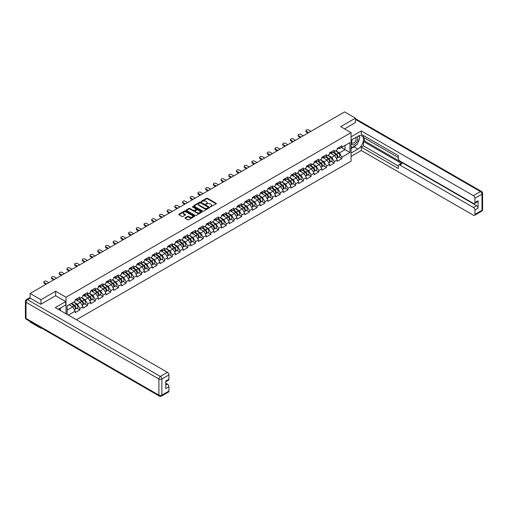 <?xml version="1.0" encoding="UTF-8"?>
<svg xmlns="http://www.w3.org/2000/svg" width="508" height="508" viewBox="0 0 508 508"><rect width="100%" height="100%" fill="white"/><g stroke="black" fill="none" stroke-linecap="round" stroke-linejoin="round"><path stroke-width="0.76" d="M210.369 206.851L216.198 203.879A0.686 0.394 0 0 0 216.198 203.321L207.474 198.279A0.686 0.394 0 0 0 206.502 198.279L201.346 201.257L201.346 201.644L202.692 201.263A2.197 1.27 0 0 1 205.797 201.263L206.527 201.682A2.197 1.27 0 0 1 207.169 202.578A2.197 1.27 0 0 1 206.527 203.473L205.861 204.248L207.207 203.867A2.197 1.27 0 0 1 210.306 203.867L211.036 204.286A2.197 1.27 0 0 1 211.677 205.181A2.197 1.27 0 0 1 211.036 206.077L210.369 206.851L210.369 206.464M185.21 217.818A0.686 0.394 0 0 0 185.21 218.383L187.662 219.793A0.686 0.394 0 0 0 188.633 219.793L194.354 216.491A0.686 0.394 0 0 0 194.354 215.932L185.623 210.89A0.686 0.394 0 0 0 184.658 210.89L178.937 214.192A0.686 0.394 0 0 0 178.937 214.757L181.889 216.465A0.686 0.394 0 0 0 182.861 216.465L185.312 215.049A0.686 0.394 0 0 0 185.312 214.49L183.845 213.639A1.835 1.06 0 0 1 183.305 212.89A1.835 1.06 0 0 1 184.436 211.912A1.835 1.06 0 0 1 186.436 212.147L192.183 215.462A1.835 1.06 0 0 1 192.722 216.211A1.835 1.06 0 0 1 191.586 217.189A1.835 1.06 0 0 1 189.592 216.96L188.633 216.408A0.686 0.394 0 0 0 187.662 216.408L185.21 217.818L185.21 218.383M55.651 291.224L40.932 299.726L30.112 293.478L344.602 111.912L355.422 118.154L340.697 126.657L351.072 132.645L66.027 297.218L55.651 291.224L55.651 295.758M202.743 211.087A0.686 0.394 0 0 0 203.714 211.087L209.436 207.785A0.686 0.394 0 0 0 209.436 207.226L200.704 202.184A0.686 0.394 0 0 0 199.739 202.184L194.012 205.486A0.686 0.394 0 0 0 194.012 206.051L202.743 211.087M192.532 206.959L193.021 207.023L193.021 206.451L201.892 211.576A0.686 0.394 0 0 1 201.892 212.134L196.171 215.443A0.686 0.394 0 0 1 195.205 215.443L186.474 210.401L188.925 208.998L188.925 208.426L186.474 209.842A0.686 0.394 0 0 0 186.474 210.401L186.474 209.842M188.925 208.998A0.686 0.394 0 0 1 189.89 208.998L189.89 208.426A0.686 0.394 0 0 0 188.925 208.426M189.89 208.426L193.434 210.471A0.686 0.394 0 0 0 194.405 210.471L196.024 209.531A0.686 0.394 0 0 0 196.024 208.972L192.341 206.845L193.021 206.451M66.027 313.785L66.027 297.218M76.378 319.761L351.072 161.169L351.072 132.645M76.956 308.229L79.883 309.924L79.883 308.439L77.413 304.159L73.762 302.05M79.883 309.924L75.19 312.63L75.19 311.15L68.326 315.112M67.164 314.439L67.164 305.854L75.19 301.225L75.19 299.739L79.883 297.028L79.883 298.514L82.899 296.774L82.899 295.288L87.592 292.583L87.592 294.062L90.608 292.322L90.608 290.843L95.301 288.131L95.301 289.617L98.311 287.877L98.311 286.391L103.003 283.68L103.003 285.166L106.02 283.426L106.02 281.94L110.712 279.235L110.712 280.714L113.728 278.975L113.728 277.495L118.421 274.784L118.421 276.263L121.431 274.523L121.431 273.044L126.124 270.332L126.124 271.818L129.14 270.078L129.14 268.592L133.833 265.887L133.833 267.367L136.843 265.627L136.843 264.147L141.542 261.436L141.542 262.915L144.551 261.175L144.551 259.696L149.244 256.984L149.244 258.47L152.26 256.731L152.26 255.245A2.305 1.334 60 0 1 152.26 255.321M153.524 254.895L154.483 255.448L156.953 254.019L156.953 252.533L152.26 255.245M156.953 254.019L159.963 252.279L159.963 250.793L164.656 248.088L164.656 249.568L167.672 247.828L167.672 246.348L172.364 243.637L172.364 245.123L175.381 243.383L175.381 241.897L180.073 239.185L180.073 240.671L183.083 238.931L183.083 237.446L187.776 234.74L187.776 236.22L190.792 234.48L190.792 233.001L195.485 230.289L195.485 231.775L198.501 230.035L198.501 228.549L203.194 225.838L203.194 227.324L206.204 225.584L206.204 224.098A2.305 1.334 60 0 1 206.204 224.174M207.474 223.749L208.426 224.301L210.896 222.872L210.896 221.393L206.204 224.098M210.896 222.872L213.912 221.132L213.912 219.653L218.605 216.941L218.605 218.427L221.615 216.687L221.615 215.201L226.308 212.49L226.308 213.976L229.324 212.236L229.324 210.75L234.017 208.045L234.017 209.525L237.033 207.785L237.033 206.305L241.725 203.594L241.725 205.08L244.735 203.34L244.735 201.854L249.428 199.142L249.428 200.628L252.444 198.888L252.444 197.402L257.137 194.697L257.137 196.177L260.153 194.437L260.153 192.957L264.846 190.246L264.846 191.726L267.856 189.986L267.856 188.506L272.548 185.795L272.548 187.281L275.565 185.541L275.565 184.055L280.257 181.35L280.257 182.829L283.267 181.089L283.267 179.61L287.966 176.898L287.966 178.378L290.976 176.638L290.976 175.158L295.669 172.447L295.669 173.933L298.685 172.193L298.685 170.707L303.378 167.996L303.378 169.481L306.387 167.742L306.387 166.256L311.08 163.551L311.08 165.03L314.096 163.29L314.096 161.811L318.789 159.099L318.789 160.585L321.805 158.845L321.805 157.359A2.305 1.334 60 0 1 321.805 157.436M323.069 157.01L324.028 157.563L326.498 156.134L326.498 154.648L321.805 157.359M326.498 156.134L329.508 154.394L329.508 152.908L334.2 150.203L334.2 151.682L337.217 149.943L337.217 148.463L341.909 145.752L341.909 147.237L349.936 142.602L349.936 152.527L341.909 157.162L339.439 152.883L335.782 150.774M338.976 156.953L341.909 158.642L341.909 157.162M341.909 158.642L337.217 161.353L337.217 159.868L334.2 161.608L331.73 157.334L328.079 155.219M331.273 161.398L334.2 163.093L334.2 161.608M334.2 163.093L329.508 165.805L329.508 164.319L326.498 166.059L324.028 161.779L320.37 159.671M323.564 165.849L326.498 167.545L326.498 166.059M326.498 167.545L321.805 170.25L321.805 168.77L318.789 170.51L316.319 166.23L312.661 164.122M315.862 170.301L318.789 171.99L318.789 170.51M318.789 171.99L314.096 174.701L314.096 173.215L311.08 174.955L308.61 170.682L304.959 168.567M308.153 174.752L311.08 176.441L311.08 174.955M311.08 176.441L306.387 179.153L306.387 177.667L303.378 179.407L300.907 175.127L297.25 173.018M300.444 179.197L303.378 180.892L303.378 179.407M303.378 180.892L298.685 183.598L298.685 182.118L295.669 183.858L293.199 179.578L289.541 177.47M292.741 183.648L295.669 185.337L295.669 183.858M295.669 185.337L290.976 188.049L290.976 186.569L287.966 188.303L285.496 184.029L281.838 181.915M285.032 188.1L287.966 189.789L287.966 188.303M287.966 189.789L283.267 192.5L283.267 191.014L280.257 192.754L277.787 188.474L274.13 186.366M277.324 192.545L280.257 194.24L280.257 192.754M280.257 194.24L275.565 196.945L275.565 195.466L272.548 197.206L270.078 192.926L266.427 190.817M269.621 196.996L272.548 198.685L272.548 197.206M272.548 198.685L267.856 201.397L267.856 199.917L264.846 201.657L262.376 197.377L258.718 195.262M261.912 201.447L264.846 203.136L264.846 201.657M264.846 203.136L260.153 205.848L260.153 204.362L257.137 206.102L254.667 201.822L251.009 199.714M254.203 205.892L257.137 207.588L257.137 206.102M257.137 207.588L252.444 210.293L252.444 208.813L249.428 210.553L246.958 206.273L243.307 204.165M246.501 210.344L249.428 212.033L249.428 210.553M249.428 212.033L244.735 214.744L244.735 213.265L241.725 215.005L239.255 210.725L235.598 208.61M238.792 214.795L241.725 216.484L241.725 215.005M241.725 216.484L237.033 219.196L237.033 217.71L234.017 219.45L231.546 215.176L227.889 213.062M231.089 219.24L234.017 220.936L234.017 219.45M234.017 220.936L229.324 223.647L229.324 222.161L226.308 223.901L223.838 219.621L220.186 217.513M223.38 223.691L226.308 225.387L226.308 223.901M226.308 225.387L221.615 228.092L221.615 226.612L218.605 228.352L216.135 224.072L212.477 221.964M215.671 228.143L218.605 229.832L218.605 228.352M218.605 229.832L213.912 232.543L213.912 231.057L210.896 232.797L208.426 228.524L204.775 226.409M207.969 232.588L210.896 234.283L210.896 232.797M210.896 234.283L206.204 236.995L206.204 235.509L203.194 237.249L200.724 232.969L197.066 230.861M200.26 237.039L203.194 238.735L203.194 237.249M203.194 238.735L198.501 241.44L198.501 239.96L195.485 241.7L193.015 237.42L189.357 235.312M192.551 241.49L195.485 243.18L195.485 241.7M195.485 243.18L190.792 245.891L190.792 244.405L187.776 246.145L185.306 241.871L181.654 239.757M184.849 245.936L187.776 247.631L187.776 246.145M187.776 247.631L183.083 250.342L183.083 248.856L180.073 250.596L177.603 246.316L173.946 244.208M177.14 250.387L180.073 252.082L180.073 250.596M180.073 252.082L175.381 254.787L175.381 253.308L172.364 255.048L169.894 250.768L166.237 248.66M169.431 254.838L172.364 256.527L172.364 255.048M172.364 256.527L167.672 259.239L167.672 257.753L164.656 259.493L162.185 255.219L158.534 253.105M161.728 259.29L164.656 260.979L164.656 259.493M164.656 260.979L159.963 263.69L159.963 262.204L156.953 263.944L154.483 259.664L150.825 257.556M154.019 263.735L156.953 265.43L156.953 263.944M156.953 265.43L152.26 268.135L152.26 266.656L149.244 268.395L146.774 264.116L143.116 262.007M146.317 268.186L149.244 269.875L149.244 268.395M149.244 269.875L144.551 272.586L144.551 271.107L141.542 272.847L139.071 268.567L135.414 266.452M138.608 272.637L141.542 274.326L141.542 272.847M141.542 274.326L136.843 277.038L136.843 275.552L133.833 277.292L131.362 273.012L127.705 270.904M130.899 277.082L133.833 278.778L133.833 277.292M133.833 278.778L129.14 281.483L129.14 280.003L126.124 281.743L123.654 277.463L120.002 275.355M123.196 281.534L126.124 283.223L126.124 281.743M126.124 283.223L121.431 285.934L121.431 284.455L118.421 286.195L115.951 281.915L112.293 279.8M115.487 285.985L118.421 287.674L118.421 286.195M118.421 287.674L113.728 290.386L113.728 288.9L110.712 290.639L108.242 286.366L104.584 284.251M107.779 290.43L110.712 292.125L110.712 290.639M110.712 292.125L106.02 294.837L106.02 293.351L103.003 295.091L100.533 290.811L96.882 288.703M100.076 294.881L103.003 296.57L103.003 295.091M103.003 296.57L98.311 299.282L98.311 297.802L95.301 299.542L92.831 295.262L89.173 293.148M92.367 299.333L95.301 301.022L95.301 299.542M95.301 301.022L90.608 303.733L90.608 302.247L87.592 303.987L85.122 299.714L81.464 297.599M84.658 303.778L87.592 305.473L87.592 303.987M87.592 305.473L82.899 308.185L82.899 306.699L79.883 308.439M76.46 299.39L77.413 299.936L79.883 298.514M77.413 304.159L80.429 302.419L75.819 299.758M82.899 306.699L80.429 302.419M84.169 294.938L85.122 295.491L87.592 294.062M85.122 299.714L88.138 297.974L83.528 295.307M90.608 302.247L88.138 297.974M91.872 290.487L92.831 291.04L95.301 289.617M92.831 295.262L95.841 293.522L91.23 290.862M98.311 297.802L95.841 293.522M99.581 286.042L100.533 286.588L103.003 285.166M100.533 290.811L103.549 289.071L98.939 286.41M106.02 293.351L103.549 289.071M107.29 281.591L108.242 282.143L110.712 280.714M108.242 286.366L111.258 284.626L106.642 281.959M113.728 288.9L111.258 284.626M114.992 277.139L115.951 277.692L118.421 276.263M115.951 281.915L118.961 280.175L114.351 277.514M121.431 284.455L118.961 280.175M122.701 272.694L123.654 273.24L126.124 271.818M123.654 277.463L126.67 275.723L122.06 273.063M129.14 280.003L126.67 275.723M130.404 268.243L131.362 268.796L133.833 267.367M131.362 273.012L134.372 271.272L129.762 268.611M136.843 275.552L134.372 271.272M138.113 263.792L139.071 264.344L141.542 262.915M139.071 268.567L142.081 266.827L137.471 264.166M144.551 271.107L142.081 266.827M145.821 259.34L146.774 259.893L149.244 258.47M146.774 264.116L149.79 262.376L145.18 259.715M152.26 266.656L149.79 262.376M154.483 259.664L157.493 257.924L152.883 255.264M159.963 262.204L157.493 257.924M161.233 250.444L162.185 250.996L164.656 249.568M162.185 255.219L165.202 253.479L160.591 250.819M167.672 257.753L165.202 253.479M168.942 245.993L169.894 246.545L172.364 245.123M169.894 250.768L172.911 249.028L168.3 246.367M175.381 253.308L172.911 249.028M176.644 241.548L177.603 242.1L180.073 240.671M177.603 246.316L180.613 244.577L176.003 241.916M183.083 248.856L180.613 244.577M184.353 237.096L185.306 237.649L187.776 236.22M185.306 241.871L188.322 240.132L183.712 237.465M190.792 244.405L188.322 240.132M192.062 232.645L193.015 233.197L195.485 231.775M193.015 237.42L196.031 235.68L191.414 233.02M198.501 239.96L196.031 235.68M199.765 228.2L200.724 228.752L203.194 227.324M200.724 232.969L203.733 231.229L199.123 228.568M206.204 235.509L203.733 231.229M208.426 228.524L211.442 226.784L206.832 224.117M213.912 231.057L211.442 226.784M215.176 219.297L216.135 219.85L218.605 218.427M216.135 224.072L219.145 222.333L214.535 219.672M221.615 226.612L219.145 222.333M222.885 214.852L223.838 215.398L226.308 213.976M223.838 219.621L226.854 217.881L222.244 215.221M229.324 222.161L226.854 217.881M230.594 210.401L231.546 210.953L234.017 209.525M231.546 215.176L234.563 213.436L229.953 210.769M237.033 217.71L234.563 213.436M238.296 205.95L239.255 206.502L241.725 205.08M239.255 210.725L242.265 208.985L237.655 206.324M244.735 213.265L242.265 208.985M246.005 201.505L246.958 202.051L249.428 200.628M246.958 206.273L249.974 204.534L245.364 201.873M252.444 208.813L249.974 204.534M253.714 197.053L254.667 197.606L257.137 196.177M254.667 201.822L257.683 200.089L253.067 197.421M260.153 204.362L257.683 200.089M261.417 192.602L262.376 193.154L264.846 191.726M262.376 197.377L265.386 195.637L260.775 192.976M267.856 199.917L265.386 195.637M269.126 188.157L270.078 188.703L272.548 187.281M270.078 192.926L273.094 191.186L268.484 188.525M275.565 195.466L273.094 191.186M276.835 183.706L277.787 184.258L280.257 182.829M277.787 188.474L280.797 186.734L276.187 184.074M283.267 191.014L280.797 186.734M284.537 179.254L285.496 179.807L287.966 178.378M285.496 184.029L288.506 182.289L283.896 179.629M290.976 186.569L288.506 182.289M292.246 174.803L293.199 175.355L295.669 173.933M293.199 179.578L296.215 177.838L291.605 175.177M298.685 182.118L296.215 177.838M299.949 170.358L300.907 170.91L303.378 169.481M300.907 175.127L303.917 173.387L299.307 170.726M306.387 177.667L303.917 173.387M307.658 165.906L308.61 166.459L311.08 165.03M308.61 170.682L311.626 168.942L307.016 166.281M314.096 173.215L311.626 168.942M315.366 161.455L316.319 162.008L318.789 160.585M316.319 166.23L319.335 164.49L314.725 161.83M321.805 168.77L319.335 164.49M324.028 161.779L327.038 160.039L322.428 157.378M329.508 164.319L327.038 160.039M330.778 152.559L331.73 153.111L334.2 151.682M331.73 157.334L334.747 155.594L330.137 152.927M337.217 159.868L334.747 155.594M338.487 148.107L339.439 148.66L341.909 147.237M339.439 152.883L344.995 149.676L344.995 145.453L349.936 142.602M341.344 147.561L349.936 152.527M355.422 122.638L355.422 118.154M40.932 327.73L40.932 328.244L30.112 322.002L30.112 321.481M40.932 299.726L40.932 304.203M30.112 293.478L30.112 298.126M40.932 328.244L41.383 327.99M67.164 310.077L72.72 306.87L69.069 304.762M75.19 311.15L72.72 306.87M210.56 206.921L211.036 206.648A2.197 1.27 0 0 0 211.677 205.753L211.677 205.181M207.169 202.578L207.169 203.149A2.197 1.27 0 0 1 206.527 204.045L206.051 204.318M216.192 203.886L207.474 198.85A0.686 0.394 0 0 0 206.502 198.85L201.543 201.714M209.423 207.791L200.704 202.756A0.686 0.394 0 0 0 199.739 202.756L194.024 206.051L194.012 205.486M208.223 207.702L208.223 207.308L200.558 202.882L199.18 203.289A2.197 1.27 0 0 0 198.539 204.184A2.197 1.27 0 0 0 199.18 205.08L204.413 208.109A2.197 1.27 0 0 0 207.518 208.109L208.223 207.702L208.223 208.267L208.223 207.88M198.539 204.184L198.539 204.756A2.197 1.27 0 0 0 199.18 205.651L199.18 205.08M208.223 208.267L207.518 208.674A2.197 1.27 0 0 1 204.413 208.674L199.18 205.651M189.89 208.998L193.434 211.042A0.686 0.394 0 0 0 194.405 211.042L196.024 210.102A0.686 0.394 0 0 0 196.228 209.823L196.228 209.252M193.021 207.023L201.886 212.141M197.104 212.592A1.835 1.06 0 0 0 199.104 212.82A1.835 1.06 0 0 0 200.235 211.842A1.835 1.06 0 0 0 199.701 211.093L197.675 209.925A0.686 0.394 0 0 0 196.704 209.925L195.078 210.864A0.686 0.394 0 0 0 195.078 211.423L197.104 212.592L197.104 213.163A1.835 1.06 0 0 0 199.104 213.392A1.835 1.06 0 0 0 200.235 212.414L200.235 211.842M194.881 211.144L194.881 211.715A0.686 0.394 0 0 0 195.078 211.995L195.078 211.423M197.104 213.163L195.078 211.995M192.722 216.211L192.722 216.783A1.835 1.06 0 0 1 191.586 217.761A1.835 1.06 0 0 1 189.592 217.532L188.633 216.98A0.686 0.394 0 0 0 187.662 216.98L185.223 218.383M183.305 212.89L183.305 213.462A1.835 1.06 0 0 0 183.845 214.211L183.845 213.639M185.299 215.055L183.845 214.211M194.354 215.932L194.354 216.491L185.623 211.461A0.686 0.394 0 0 0 184.658 211.461L178.943 214.757L178.937 214.192M336.626 155.023L336.283 154.826M337.071 157.963A2.305 1.334 -120 0 0 337.407 157.861A2.305 1.334 -120 0 0 337.82 156.248A2.305 1.334 -120 0 0 336.62 154.242L333.839 151.892M337.407 157.861L339.306 156.762A2.305 1.334 -120 0 0 339.725 155.15A2.305 1.334 -120 0 0 338.519 153.143L335.744 150.793M333.305 152.203L336.474 154.876A1.397 0.806 60 0 1 337.229 156.604M336.391 158.445L336.81 158.204A2.305 1.334 -120 0 0 337.229 156.591A2.305 1.334 -120 0 0 336.029 154.584L333.248 152.235M332.442 154.261L330.568 152.679M310.883 131.375L308.54 130.023A1.575 0.908 0 0 0 306.826 129.826A1.575 0.908 0 0 0 305.854 130.664A1.575 0.908 0 0 0 306.318 131.305L306.318 132.048A1.575 0.908 180 0 1 305.854 131.407L305.854 130.664M308.019 133.032L306.318 132.048M337.833 148.107A2.305 1.334 60 0 1 337.407 148.73A2.305 1.334 60 0 1 337.217 148.812M339.738 147.009A2.305 1.334 60 0 1 339.306 147.637L337.407 148.73M308.661 132.658L306.318 131.305M352.095 139.611A4.54 2.623 120 0 0 351.987 144.494A4.54 2.623 120 0 0 356.089 143.002A4.54 2.623 120 0 0 356.87 136.862M352.355 139.465A3.112 1.797 120 0 0 352.342 143.072A3.112 1.797 120 0 0 354.997 141.942A3.112 1.797 120 0 0 355.454 137.687A3.112 1.797 120 0 0 355.441 137.681M358.604 135.909L359.816 137.636L357.149 144.513L351.815 147.593L351.072 146.533M351.072 147.161L351.815 147.593M59.404 308.597L60.541 310.617M351.072 140.202L357.892 136.271A7.861 4.54 120 0 1 361.823 135.877A7.861 4.54 120 0 1 363.023 142.177A7.861 4.54 120 0 1 357.892 149.104L351.072 153.041M351.072 156.407L361.302 150.501L361.302 147.136L398.348 168.529L398.348 165.843A2.095 1.213 -120 0 1 398.786 164.884A2.095 1.213 -120 0 1 399.834 164.992L473.437 207.486L476.599 205.664A2.095 1.213 60 0 1 478.085 208.229L478.085 200.755A2.095 1.213 60 0 1 477.647 201.714L474.485 203.543A2.095 1.213 -120 0 0 474.923 202.584L474.923 198.247A2.095 1.213 -120 0 0 473.437 195.682L480.505 191.599L355.422 119.386M364.458 138.011L364.458 140.919L363.474 141.491L363.474 145.879L361.302 147.136M363.474 135.553L363.474 137.439L398.348 157.575M474.485 203.543A2.095 1.213 -120 0 1 473.437 203.435L399.834 160.941A2.095 1.213 -120 0 1 398.348 158.375L398.348 155.689L361.302 134.303L361.302 130.937L473.437 195.682M351.072 136.836L361.302 130.937M361.302 150.501L473.437 215.246A2.095 1.213 -120 0 0 474.485 215.348A2.095 1.213 -120 0 0 474.923 214.389L474.923 210.052A2.095 1.213 -120 0 0 473.437 207.486M355.422 122.466L344.576 128.899M363.474 141.491L402.006 163.735L399.834 164.992M364.458 140.919L476.599 205.664M363.474 145.879L398.348 166.014M398.786 164.884L400.958 163.633A2.095 1.213 60 0 1 402.006 163.735M351.072 148.533L353.987 146.85A7.861 4.54 120 0 0 356.165 145.078M357.727 143.021A7.861 4.54 120 0 0 359.416 138.665M359.543 137.255A7.861 4.54 120 0 0 359.353 135.649M351.072 147.618L351.466 147.39M30.163 298.158L27.495 299.695A2.095 1.213 -120 0 0 26.448 299.593L29.115 298.05A2.095 1.213 60 0 1 30.163 298.158L40.786 304.286L55.607 295.732L65.735 301.581L65.735 304.946L58.718 308.997A7.861 4.54 120 0 0 58.242 309.289M65.735 301.581L55.308 307.594L167.45 372.339A2.095 1.213 60 0 1 168.929 374.91L168.929 379.241A2.095 1.213 60 0 1 168.497 380.2L165.767 381.775M60.35 309.944L60.35 308.051M165.767 385.121L167.45 384.15A2.095 1.213 60 0 1 168.929 386.715L168.929 391.052A2.095 1.213 60 0 1 168.497 392.011L161.43 396.088A2.095 1.213 -120 0 0 161.868 395.129L168.929 391.052M168.929 379.241L165.767 381.07L165.767 388.544L168.929 386.715M167.45 384.15L165.767 383.178M328.924 159.474L328.574 159.277M329.362 162.414A2.305 1.334 -120 0 0 329.698 162.306A2.305 1.334 -120 0 0 330.111 160.699A2.305 1.334 -120 0 0 328.911 158.686L326.13 156.343M329.698 162.306L331.603 161.214A2.305 1.334 -120 0 0 332.016 159.601A2.305 1.334 -120 0 0 330.816 157.594L328.035 155.245M325.596 156.654L328.771 159.328A1.397 0.806 60 0 1 329.521 161.049M328.689 162.897L329.108 162.649A2.305 1.334 -120 0 0 329.521 161.042A2.305 1.334 -120 0 0 328.32 159.029L325.539 156.686M324.739 158.712L322.859 157.131M321.215 163.925L320.872 163.722M321.659 166.865A2.305 1.334 -120 0 0 321.989 166.757A2.305 1.334 -120 0 0 322.409 165.144A2.305 1.334 -120 0 0 321.208 163.138L318.427 160.795M321.989 166.757L323.894 165.659A2.305 1.334 -120 0 0 324.307 164.052A2.305 1.334 -120 0 0 323.107 162.039L320.326 159.696M317.887 161.1L321.062 163.779A1.397 0.806 60 0 1 321.818 165.5M320.98 167.342L321.399 167.1A2.305 1.334 -120 0 0 321.812 165.487A2.305 1.334 -120 0 0 320.611 163.481L317.83 161.138M317.03 163.163L315.157 161.576M313.506 168.37L313.163 168.173M313.95 171.31A2.305 1.334 -120 0 0 314.287 171.209A2.305 1.334 -120 0 0 314.7 169.596A2.305 1.334 -120 0 0 313.5 167.589L310.718 165.24M314.287 171.209L316.186 170.11A2.305 1.334 -120 0 0 316.605 168.497A2.305 1.334 -120 0 0 315.404 166.491L312.623 164.148M310.185 165.551L313.353 168.231A1.397 0.806 60 0 1 314.109 169.951M313.271 171.793L313.69 171.552A2.305 1.334 -120 0 0 314.109 169.939A2.305 1.334 -120 0 0 312.909 167.932L310.128 165.583M309.328 167.608L307.448 166.027M305.803 172.822L305.454 172.625M306.241 175.762A2.305 1.334 -120 0 0 306.578 175.66A2.305 1.334 -120 0 0 306.991 174.047A2.305 1.334 -120 0 0 305.791 172.041L303.016 169.691M306.578 175.66L308.483 174.561A2.305 1.334 -120 0 0 308.896 172.949A2.305 1.334 -120 0 0 307.696 170.942L304.914 168.593M302.476 170.002L305.651 172.676A1.397 0.806 60 0 1 306.4 174.396M305.568 176.244L305.987 175.997A2.305 1.334 -120 0 0 306.4 174.39A2.305 1.334 -120 0 0 305.2 172.377L302.419 170.034M301.619 172.06L299.739 170.478M298.094 177.273L297.751 177.07M298.539 180.213A2.305 1.334 -120 0 0 298.875 180.105A2.305 1.334 -120 0 0 299.288 178.492A2.305 1.334 -120 0 0 298.088 176.486L295.307 174.142M298.875 180.105L300.774 179.006A2.305 1.334 -120 0 0 301.187 177.4A2.305 1.334 -120 0 0 299.987 175.387L297.205 173.044M294.773 174.447L297.942 177.127A1.397 0.806 60 0 1 298.698 178.848M297.859 180.689L298.279 180.448A2.305 1.334 -120 0 0 298.691 178.835A2.305 1.334 -120 0 0 297.491 176.828L294.716 174.485M293.91 176.511L292.036 174.93M303.181 135.827L300.831 134.474A1.575 0.908 0 0 0 299.117 134.277A1.575 0.908 0 0 0 298.152 135.115A1.575 0.908 0 0 0 298.609 135.757L298.609 136.5A1.575 0.908 180 0 1 298.152 135.852L298.152 135.115M300.311 137.477L298.609 136.5M330.13 152.552A2.305 1.334 60 0 1 329.698 153.181A2.305 1.334 60 0 1 329.508 153.257M332.029 151.454A2.305 1.334 60 0 1 331.603 152.083L329.698 153.181M300.958 137.109L298.609 135.757M295.472 140.278L293.129 138.919A1.575 0.908 0 0 0 291.414 138.722A1.575 0.908 0 0 0 290.443 139.56A1.575 0.908 0 0 0 290.9 140.202L290.9 140.945A1.575 0.908 180 0 1 290.443 140.303L290.443 139.56M292.608 141.929L290.9 140.945M322.421 157.004A2.305 1.334 60 0 1 321.989 157.632A2.305 1.334 60 0 1 321.805 157.709M324.326 155.905A2.305 1.334 60 0 1 323.894 156.534L321.989 157.632M293.249 141.561L290.9 140.202M287.763 144.723L285.42 143.37A1.575 0.908 0 0 0 283.705 143.173A1.575 0.908 0 0 0 282.734 144.012A1.575 0.908 0 0 0 283.197 144.653L283.197 145.396A1.575 0.908 180 0 1 282.734 144.755L282.734 144.012M284.899 146.38L283.197 145.396M314.712 161.455A2.305 1.334 60 0 1 314.287 162.077A2.305 1.334 60 0 1 314.096 162.16M316.617 160.357A2.305 1.334 60 0 1 316.186 160.985L314.287 162.077M285.54 146.006L283.197 144.653M280.06 149.174L277.711 147.822A1.575 0.908 0 0 0 275.996 147.625A1.575 0.908 0 0 0 275.031 148.463A1.575 0.908 0 0 0 275.488 149.104L275.488 149.847A1.575 0.908 180 0 1 275.031 149.206L275.031 148.463M277.197 150.832L275.488 149.847M307.01 165.9A2.305 1.334 60 0 1 306.578 166.529A2.305 1.334 60 0 1 306.387 166.605M308.908 164.802A2.305 1.334 60 0 1 308.483 165.43L306.578 166.529M277.838 150.457L275.488 149.104M272.351 153.626L270.008 152.267A1.575 0.908 0 0 0 268.294 152.07A1.575 0.908 0 0 0 267.322 152.908A1.575 0.908 0 0 0 267.786 153.549L267.786 154.292A1.575 0.908 180 0 1 267.322 153.651L267.322 152.908M269.488 155.277L267.786 154.292M299.301 170.351A2.305 1.334 60 0 1 298.875 170.98A2.305 1.334 60 0 1 298.685 171.056M301.206 169.253A2.305 1.334 60 0 1 300.774 169.882L298.875 170.98M270.129 154.908L267.786 153.549M290.392 181.718L290.043 181.521M290.83 184.658A2.305 1.334 -120 0 0 291.167 184.556A2.305 1.334 -120 0 0 291.579 182.944A2.305 1.334 -120 0 0 290.379 180.937L287.598 178.587M291.167 184.556L293.065 183.458A2.305 1.334 -120 0 0 293.484 181.845A2.305 1.334 -120 0 0 292.284 179.838L289.503 177.495M287.064 178.899L290.233 181.578A1.397 0.806 60 0 1 290.989 183.299M290.151 185.141L290.576 184.899A2.305 1.334 -120 0 0 290.989 183.286A2.305 1.334 -120 0 0 289.789 181.28L287.007 178.93M286.207 180.956L284.328 179.375M264.649 158.071L262.299 156.718A1.575 0.908 0 0 0 260.585 156.521A1.575 0.908 0 0 0 259.613 157.359A1.575 0.908 0 0 0 260.077 158.001L260.077 158.744A1.575 0.908 180 0 1 259.613 158.102L259.613 157.359M261.779 159.728L260.077 158.744M291.598 174.803A2.305 1.334 60 0 1 291.167 175.431A2.305 1.334 60 0 1 290.976 175.508M293.497 173.704A2.305 1.334 60 0 1 293.065 174.333L291.167 175.431M262.42 159.36L260.077 158.001M282.683 186.169L282.334 185.972M283.127 189.109A2.305 1.334 -120 0 0 283.458 189.008A2.305 1.334 -120 0 0 283.877 187.395A2.305 1.334 -120 0 0 282.67 185.388L279.895 183.039M283.458 189.008L285.363 187.909A2.305 1.334 -120 0 0 285.775 186.296A2.305 1.334 -120 0 0 284.575 184.29L281.794 181.94M279.356 183.35L282.531 186.023A1.397 0.806 60 0 1 283.286 187.744M282.448 189.592L282.867 189.344A2.305 1.334 -120 0 0 283.28 187.738A2.305 1.334 -120 0 0 282.08 185.725L279.298 183.382M278.498 185.407L276.625 183.826M256.94 162.522L254.591 161.169A1.575 0.908 0 0 0 252.882 160.972A1.575 0.908 0 0 0 251.911 161.811A1.575 0.908 0 0 0 252.368 162.452L252.368 163.195A1.575 0.908 180 0 1 251.911 162.554L251.911 161.811M254.076 164.179L252.368 163.195M283.889 179.248A2.305 1.334 60 0 1 283.458 179.876A2.305 1.334 60 0 1 283.267 179.959M285.788 178.149A2.305 1.334 60 0 1 285.363 178.778L283.458 179.876M254.718 163.805L252.368 162.452M274.974 190.621L274.631 190.417M275.419 193.561A2.305 1.334 -120 0 0 275.755 193.453A2.305 1.334 -120 0 0 276.168 191.846A2.305 1.334 -120 0 0 274.968 189.833L272.186 187.49M275.755 193.453L277.654 192.354A2.305 1.334 -120 0 0 278.066 190.748A2.305 1.334 -120 0 0 276.866 188.735L274.091 186.392M271.653 187.801L274.822 190.475A1.397 0.806 60 0 1 275.577 192.195M274.739 194.037L275.158 193.796A2.305 1.334 -120 0 0 275.577 192.183A2.305 1.334 -120 0 0 274.371 190.176L271.596 187.833M270.789 189.859L268.916 188.278M249.231 166.973L246.888 165.614A1.575 0.908 0 0 0 245.174 165.417A1.575 0.908 0 0 0 244.202 166.256A1.575 0.908 0 0 0 244.666 166.903L244.666 167.64A1.575 0.908 180 0 1 244.202 166.999L244.202 166.256M246.367 168.624L244.666 167.64M276.181 183.699A2.305 1.334 60 0 1 275.755 184.328A2.305 1.334 60 0 1 275.565 184.404M278.086 182.601A2.305 1.334 60 0 1 277.654 183.229L275.755 184.328M247.009 168.256L244.666 166.903M267.272 195.066L266.922 194.869M267.71 198.006A2.305 1.334 -120 0 0 268.046 197.904A2.305 1.334 -120 0 0 268.459 196.291A2.305 1.334 -120 0 0 267.259 194.285L264.478 191.941M268.046 197.904L269.951 196.806A2.305 1.334 -120 0 0 270.364 195.193A2.305 1.334 -120 0 0 269.164 193.186L266.382 190.843M263.944 192.246L267.113 194.926A1.397 0.806 60 0 1 267.868 196.647M267.037 198.488L267.456 198.247A2.305 1.334 -120 0 0 267.868 196.634A2.305 1.334 -120 0 0 266.668 194.627L263.887 192.278M263.087 194.31L261.207 192.722M241.529 171.418L239.179 170.066A1.575 0.908 0 0 0 237.465 169.869A1.575 0.908 0 0 0 236.493 170.707A1.575 0.908 0 0 0 236.957 171.348L236.957 172.091A1.575 0.908 180 0 1 236.493 171.45L236.493 170.707M238.658 173.076L236.957 172.091M268.478 188.151A2.305 1.334 60 0 1 268.046 188.779A2.305 1.334 60 0 1 267.856 188.855M270.377 187.052A2.305 1.334 60 0 1 269.951 187.681L268.046 188.779M239.306 172.707L236.957 171.348M259.563 199.517L259.22 199.32M260.007 202.457A2.305 1.334 -120 0 0 260.337 202.355A2.305 1.334 -120 0 0 260.756 200.743A2.305 1.334 -120 0 0 259.556 198.736L256.775 196.386M260.337 202.355L262.242 201.257A2.305 1.334 -120 0 0 262.655 199.644A2.305 1.334 -120 0 0 261.455 197.637L258.674 195.288M256.235 196.698L259.41 199.371A1.397 0.806 60 0 1 260.166 201.092M259.328 202.94L259.747 202.698A2.305 1.334 -120 0 0 260.159 201.085A2.305 1.334 -120 0 0 258.959 199.079L256.178 196.729M255.378 198.755L253.505 197.174M233.82 175.87L231.47 174.517A1.575 0.908 0 0 0 229.762 174.32A1.575 0.908 0 0 0 228.791 175.158A1.575 0.908 0 0 0 229.248 175.8L229.248 176.543A1.575 0.908 180 0 1 228.791 175.901L228.791 175.158M230.956 177.527L229.248 176.543M260.769 192.596A2.305 1.334 60 0 1 260.337 193.224A2.305 1.334 60 0 1 260.153 193.307M262.674 191.497A2.305 1.334 60 0 1 262.242 192.126L260.337 193.224M231.597 177.152L229.248 175.8M251.854 203.968L251.511 203.765M252.298 206.908A2.305 1.334 -120 0 0 252.635 206.8A2.305 1.334 -120 0 0 253.048 205.194A2.305 1.334 -120 0 0 251.847 203.181L249.066 200.838M252.635 206.8L254.533 205.702A2.305 1.334 -120 0 0 254.953 204.095A2.305 1.334 -120 0 0 253.746 202.082L250.971 199.739M248.533 201.149L251.701 203.822A1.397 0.806 60 0 1 252.457 205.543M251.619 207.385L252.038 207.143A2.305 1.334 -120 0 0 252.457 205.537A2.305 1.334 -120 0 0 251.257 203.524L248.476 201.181M247.669 203.206L245.796 201.625M226.111 180.321L223.768 178.962A1.575 0.908 0 0 0 222.053 178.772A1.575 0.908 0 0 0 221.082 179.61A1.575 0.908 0 0 0 221.545 180.251L221.545 180.988A1.575 0.908 180 0 1 221.082 180.346L221.082 179.61M223.247 181.972L221.545 180.988M253.06 197.047A2.305 1.334 60 0 1 252.635 197.675A2.305 1.334 60 0 1 252.444 197.752M254.965 195.948A2.305 1.334 60 0 1 254.533 196.577L252.635 197.675M223.888 181.604L221.545 180.251M244.151 208.42L243.802 208.216M244.589 211.353A2.305 1.334 -120 0 0 244.926 211.252A2.305 1.334 -120 0 0 245.339 209.639A2.305 1.334 -120 0 0 244.138 207.632L241.357 205.289M244.926 211.252L246.831 210.153A2.305 1.334 -120 0 0 247.244 208.54A2.305 1.334 -120 0 0 246.043 206.534L243.262 204.191M240.824 205.594L243.999 208.274A1.397 0.806 60 0 1 244.748 209.994M243.916 211.836L244.335 211.595A2.305 1.334 -120 0 0 244.748 209.982A2.305 1.334 -120 0 0 243.548 207.975L240.767 205.626M239.966 207.658L238.087 206.07M218.408 184.772L216.059 183.413A1.575 0.908 0 0 0 214.344 183.217A1.575 0.908 0 0 0 213.379 184.055A1.575 0.908 0 0 0 213.836 184.696L213.836 185.439A1.575 0.908 180 0 1 213.379 184.798L213.379 184.055M215.538 186.423L213.836 185.439M245.358 201.498A2.305 1.334 60 0 1 244.926 202.127A2.305 1.334 60 0 1 244.735 202.203M247.256 200.4A2.305 1.334 60 0 1 246.831 201.028L244.926 202.127M216.186 186.055L213.836 184.696M236.442 212.865L236.099 212.668M236.887 215.805A2.305 1.334 -120 0 0 237.223 215.703A2.305 1.334 -120 0 0 237.636 214.09A2.305 1.334 -120 0 0 236.436 212.084L233.655 209.734M237.223 215.703L239.122 214.605A2.305 1.334 -120 0 0 239.535 212.992A2.305 1.334 -120 0 0 238.335 210.985L235.553 208.636M233.115 210.045L236.29 212.719A1.397 0.806 60 0 1 237.046 214.44M236.207 216.287L236.626 216.046A2.305 1.334 -120 0 0 237.039 214.433A2.305 1.334 -120 0 0 235.839 212.427L233.058 210.077M232.258 212.103L230.384 210.522M210.699 189.217L208.356 187.865A1.575 0.908 0 0 0 206.642 187.668A1.575 0.908 0 0 0 205.67 188.506A1.575 0.908 0 0 0 206.127 189.147L206.127 189.89A1.575 0.908 180 0 1 205.67 189.249L205.67 188.506M207.835 190.875L206.127 189.89M237.649 205.943A2.305 1.334 60 0 1 237.223 206.572A2.305 1.334 60 0 1 237.033 206.654M239.554 204.845A2.305 1.334 60 0 1 239.122 205.473L237.223 206.572M208.477 190.5L206.127 189.147M228.733 217.316L228.39 217.113M229.178 220.256A2.305 1.334 -120 0 0 229.514 220.148A2.305 1.334 -120 0 0 229.927 218.542A2.305 1.334 -120 0 0 228.727 216.529L225.946 214.186M229.514 220.148L231.413 219.05A2.305 1.334 -120 0 0 231.832 217.443A2.305 1.334 -120 0 0 230.632 215.43L227.851 213.087M225.412 214.497L228.581 217.17A1.397 0.806 60 0 1 229.337 218.891M228.498 220.732L228.924 220.491A2.305 1.334 -120 0 0 229.337 218.885A2.305 1.334 -120 0 0 228.136 216.872L225.355 214.528M224.555 216.554L222.675 214.973M202.99 193.669L200.647 192.316A1.575 0.908 0 0 0 198.933 192.119A1.575 0.908 0 0 0 197.961 192.957A1.575 0.908 0 0 0 198.425 193.599L198.425 194.335A1.575 0.908 180 0 1 197.961 193.694L197.961 192.957M200.127 195.32L198.425 194.335M229.94 210.395A2.305 1.334 60 0 1 229.514 211.023A2.305 1.334 60 0 1 229.324 211.099M231.845 209.296A2.305 1.334 60 0 1 231.413 209.925L229.514 211.023M200.768 194.951L198.425 193.599M221.031 221.767L220.682 221.564M221.469 224.701A2.305 1.334 -120 0 0 221.806 224.6A2.305 1.334 -120 0 0 222.218 222.987A2.305 1.334 -120 0 0 221.018 220.98L218.243 218.637M221.806 224.6L223.711 223.501A2.305 1.334 -120 0 0 224.123 221.888A2.305 1.334 -120 0 0 222.923 219.881L220.142 217.538M217.703 218.942L220.878 221.621A1.397 0.806 60 0 1 221.628 223.342M220.796 225.184L221.215 224.942A2.305 1.334 -120 0 0 221.628 223.329A2.305 1.334 -120 0 0 220.428 221.323L217.646 218.98M216.846 221.005L214.967 219.418M195.288 198.12L192.938 196.761A1.575 0.908 0 0 0 191.23 196.564A1.575 0.908 0 0 0 190.259 197.402A1.575 0.908 0 0 0 190.716 198.044L190.716 198.787A1.575 0.908 180 0 1 190.259 198.145L190.259 197.402M192.424 199.771L190.716 198.787M222.237 214.846A2.305 1.334 60 0 1 221.806 215.475A2.305 1.334 60 0 1 221.615 215.551M224.136 213.747A2.305 1.334 60 0 1 223.711 214.376L221.806 215.475M193.065 199.403L190.716 198.044M213.322 226.212L212.979 226.016M213.766 229.152A2.305 1.334 -120 0 0 214.103 229.051A2.305 1.334 -120 0 0 214.516 227.438A2.305 1.334 -120 0 0 213.316 225.431L210.534 223.082M214.103 229.051L216.002 227.952A2.305 1.334 -120 0 0 216.414 226.339A2.305 1.334 -120 0 0 215.214 224.333L212.433 221.983M210.001 223.393L213.169 226.066A1.397 0.806 60 0 1 213.925 227.794M213.087 229.635L213.506 229.394A2.305 1.334 -120 0 0 213.919 227.781A2.305 1.334 -120 0 0 212.719 225.774L209.944 223.425M209.137 225.45L207.264 223.869M187.579 202.565L185.236 201.212A1.575 0.908 0 0 0 183.521 201.016A1.575 0.908 0 0 0 182.55 201.854A1.575 0.908 0 0 0 183.013 202.495L183.013 203.238A1.575 0.908 180 0 1 182.55 202.597L182.55 201.854M184.715 204.222L183.013 203.238M214.528 219.291A2.305 1.334 60 0 1 214.103 219.92A2.305 1.334 60 0 1 213.912 220.002M216.433 218.199A2.305 1.334 60 0 1 216.002 218.821L214.103 219.92M185.356 203.848L183.013 202.495M205.619 230.664L205.27 230.461M206.058 233.604A2.305 1.334 -120 0 0 206.394 233.496A2.305 1.334 -120 0 0 206.807 231.889A2.305 1.334 -120 0 0 205.607 229.876L202.825 227.533M206.394 233.496L208.293 232.397A2.305 1.334 -120 0 0 208.712 230.791A2.305 1.334 -120 0 0 207.512 228.784L204.73 226.435M202.292 227.844L205.461 230.518A1.397 0.806 60 0 1 206.216 232.239M205.378 234.08L205.804 233.839A2.305 1.334 -120 0 0 206.216 232.232A2.305 1.334 -120 0 0 205.016 230.219L202.235 227.876M201.435 229.902L199.555 228.321M179.876 207.016L177.527 205.664A1.575 0.908 0 0 0 175.812 205.467A1.575 0.908 0 0 0 174.841 206.305A1.575 0.908 0 0 0 175.304 206.946L175.304 207.683A1.575 0.908 180 0 1 174.841 207.042L174.841 206.305M177.006 208.667L175.304 207.683M206.826 223.742A2.305 1.334 60 0 1 206.394 224.371A2.305 1.334 60 0 1 206.204 224.447M208.725 222.644A2.305 1.334 60 0 1 208.293 223.272L206.394 224.371M177.648 208.299L175.304 206.946M197.91 235.115L197.561 234.912M198.355 238.049A2.305 1.334 -120 0 0 198.685 237.947A2.305 1.334 -120 0 0 199.104 236.334A2.305 1.334 -120 0 0 197.904 234.328L195.123 231.985M198.685 237.947L200.59 236.849A2.305 1.334 -120 0 0 201.003 235.236A2.305 1.334 -120 0 0 199.803 233.229L197.021 230.886M194.583 232.289L197.758 234.969A1.397 0.806 60 0 1 198.514 236.69M197.675 238.531L198.095 238.29A2.305 1.334 -120 0 0 198.507 236.677A2.305 1.334 -120 0 0 197.307 234.671L194.526 232.327M193.726 234.353L191.853 232.766M172.168 211.468L169.818 210.109A1.575 0.908 0 0 0 168.11 209.912A1.575 0.908 0 0 0 167.138 210.75A1.575 0.908 0 0 0 167.596 211.391L167.596 212.134A1.575 0.908 180 0 1 167.138 211.493L167.138 210.75M169.304 213.119L167.596 212.134M199.117 228.194A2.305 1.334 60 0 1 198.685 228.822A2.305 1.334 60 0 1 198.501 228.898M201.016 227.095A2.305 1.334 60 0 1 200.59 227.724L198.685 228.822M169.945 212.75L167.596 211.391M190.202 239.56L189.859 239.363M190.646 242.5A2.305 1.334 -120 0 0 190.983 242.399A2.305 1.334 -120 0 0 191.395 240.786A2.305 1.334 -120 0 0 190.195 238.779L187.414 236.43M190.983 242.399L192.881 241.3A2.305 1.334 -120 0 0 193.294 239.687A2.305 1.334 -120 0 0 192.094 237.681L189.319 235.331M186.881 236.741L190.049 239.414A1.397 0.806 60 0 1 190.805 241.141M189.967 242.983L190.386 242.741A2.305 1.334 -120 0 0 190.805 241.129A2.305 1.334 -120 0 0 189.605 239.122L186.823 236.772M186.017 238.798L184.144 237.217M164.459 215.913L162.115 214.56A1.575 0.908 0 0 0 160.401 214.363A1.575 0.908 0 0 0 159.429 215.201A1.575 0.908 0 0 0 159.893 215.843L159.893 216.586A1.575 0.908 180 0 1 159.429 215.944L159.429 215.201M161.595 217.57L159.893 216.586M191.408 232.645A2.305 1.334 60 0 1 190.983 233.267A2.305 1.334 60 0 1 190.792 233.35M193.313 231.546A2.305 1.334 60 0 1 192.881 232.175L190.983 233.267M162.236 217.195L159.893 215.843M182.499 244.011L182.15 243.815M182.937 246.951A2.305 1.334 -120 0 0 183.274 246.844A2.305 1.334 -120 0 0 183.686 245.237A2.305 1.334 -120 0 0 182.486 243.224L179.705 240.881M183.274 246.844L185.179 245.751A2.305 1.334 -120 0 0 185.591 244.138A2.305 1.334 -120 0 0 184.391 242.132L181.61 239.782M179.172 241.192L182.347 243.865A1.397 0.806 60 0 1 183.096 245.586M182.264 247.434L182.683 247.186A2.305 1.334 -120 0 0 183.096 245.58A2.305 1.334 -120 0 0 181.896 243.567L179.114 241.224M178.314 243.249L176.435 241.668M156.756 220.364L154.407 219.011A1.575 0.908 0 0 0 152.692 218.815A1.575 0.908 0 0 0 151.727 219.653A1.575 0.908 0 0 0 152.184 220.294L152.184 221.037A1.575 0.908 180 0 1 151.727 220.389L151.727 219.653M153.886 222.015L152.184 221.037M183.706 237.09A2.305 1.334 60 0 1 183.274 237.719A2.305 1.334 60 0 1 183.083 237.795M185.604 235.991A2.305 1.334 60 0 1 185.179 236.62L183.274 237.719M154.534 221.647L152.184 220.294M174.79 248.463L174.447 248.26M175.235 251.403A2.305 1.334 -120 0 0 175.565 251.295A2.305 1.334 -120 0 0 175.984 249.682A2.305 1.334 -120 0 0 174.784 247.675L172.002 245.332M175.565 251.295L177.47 250.196A2.305 1.334 -120 0 0 177.883 248.59A2.305 1.334 -120 0 0 176.682 246.577L173.901 244.234M171.463 245.637L174.638 248.317A1.397 0.806 60 0 1 175.393 250.038M174.555 251.879L174.974 251.638A2.305 1.334 -120 0 0 175.387 250.025A2.305 1.334 -120 0 0 174.187 248.018L171.406 245.675M170.605 247.701L168.732 246.113M149.047 224.815L146.698 223.456A1.575 0.908 0 0 0 144.99 223.26A1.575 0.908 0 0 0 144.018 224.098A1.575 0.908 0 0 0 144.475 224.739L144.475 225.482A1.575 0.908 180 0 1 144.018 224.841L144.018 224.098M146.183 226.466L144.475 225.482M175.997 241.541A2.305 1.334 60 0 1 175.565 242.17A2.305 1.334 60 0 1 175.381 242.246M177.902 240.443A2.305 1.334 60 0 1 177.47 241.071L175.565 242.17M146.825 226.098L144.475 224.739M167.081 252.908L166.738 252.711M167.526 255.848A2.305 1.334 -120 0 0 167.862 255.746A2.305 1.334 -120 0 0 168.275 254.133A2.305 1.334 -120 0 0 167.075 252.127L164.294 249.777M167.862 255.746L169.761 254.648A2.305 1.334 -120 0 0 170.18 253.035A2.305 1.334 -120 0 0 168.974 251.028L166.199 248.685M163.76 250.088L166.929 252.768A1.397 0.806 60 0 1 167.684 254.489M166.846 256.33L167.265 256.089A2.305 1.334 -120 0 0 167.684 254.476A2.305 1.334 -120 0 0 166.484 252.47L163.703 250.12M162.903 252.146L161.023 250.565M141.338 229.26L138.995 227.908A1.575 0.908 0 0 0 137.281 227.711A1.575 0.908 0 0 0 136.309 228.549A1.575 0.908 0 0 0 136.773 229.191L136.773 229.934A1.575 0.908 180 0 1 136.309 229.292L136.309 228.549M138.474 230.918L136.773 229.934M168.288 245.993A2.305 1.334 60 0 1 167.862 246.621A2.305 1.334 60 0 1 167.672 246.697M170.193 244.894A2.305 1.334 60 0 1 169.761 245.523L167.862 246.621M139.116 230.543L136.773 229.191M159.379 257.359L159.029 257.162M159.817 260.299A2.305 1.334 -120 0 0 160.153 260.198A2.305 1.334 -120 0 0 160.566 258.585A2.305 1.334 -120 0 0 159.366 256.578L156.585 254.229M160.153 260.198L162.058 259.099A2.305 1.334 -120 0 0 162.471 257.486A2.305 1.334 -120 0 0 161.271 255.48L158.49 253.13M156.051 254.54L159.226 257.213A1.397 0.806 60 0 1 159.976 258.934M159.144 260.782L159.563 260.534A2.305 1.334 -120 0 0 159.976 258.928A2.305 1.334 -120 0 0 158.775 256.915L155.994 254.571M155.194 256.597L153.314 255.016M133.636 233.712L131.286 232.359A1.575 0.908 0 0 0 129.572 232.162A1.575 0.908 0 0 0 128.607 233.001A1.575 0.908 0 0 0 129.064 233.642L129.064 234.385A1.575 0.908 180 0 1 128.607 233.744L128.607 233.001M130.772 235.369L129.064 234.385M160.585 250.438A2.305 1.334 60 0 1 160.153 251.066A2.305 1.334 60 0 1 159.963 251.149M162.484 249.339A2.305 1.334 60 0 1 162.058 249.968L160.153 251.066M131.413 234.994L129.064 233.642M151.67 261.81L151.327 261.607M152.114 264.751A2.305 1.334 -120 0 0 152.451 264.643A2.305 1.334 -120 0 0 152.864 263.036A2.305 1.334 -120 0 0 151.663 261.023L148.882 258.68M152.451 264.643L154.349 263.544A2.305 1.334 -120 0 0 154.762 261.938A2.305 1.334 -120 0 0 153.562 259.925L150.781 257.581M148.349 258.991L151.517 261.664A1.397 0.806 60 0 1 152.273 263.385M151.435 265.227L151.854 264.986A2.305 1.334 -120 0 0 152.267 263.373A2.305 1.334 -120 0 0 151.067 261.366L148.285 259.023M147.485 261.048L145.612 259.467M125.927 238.163L123.584 236.804A1.575 0.908 0 0 0 121.869 236.607A1.575 0.908 0 0 0 120.898 237.446A1.575 0.908 0 0 0 121.355 238.093L121.355 238.83A1.575 0.908 180 0 1 120.898 238.189L120.898 237.446M123.063 239.814L121.355 238.83M152.876 254.889A2.305 1.334 60 0 1 152.451 255.518A2.305 1.334 60 0 1 152.26 255.594M154.781 253.79A2.305 1.334 60 0 1 154.349 254.419L152.451 255.518M123.704 239.446L121.355 238.093M143.961 266.255L143.618 266.059M144.405 269.196A2.305 1.334 -120 0 0 144.742 269.094A2.305 1.334 -120 0 0 145.155 267.481A2.305 1.334 -120 0 0 143.954 265.474L141.173 263.125M144.742 269.094L146.641 267.995A2.305 1.334 -120 0 0 147.06 266.382A2.305 1.334 -120 0 0 145.859 264.376L143.078 262.033M140.64 263.436L143.808 266.116A1.397 0.806 60 0 1 144.564 267.837M143.726 269.678L144.151 269.437A2.305 1.334 -120 0 0 144.564 267.824A2.305 1.334 -120 0 0 143.364 265.817L140.583 263.468M139.783 265.5L137.903 263.912M118.218 242.608L115.875 241.256A1.575 0.908 0 0 0 114.16 241.059A1.575 0.908 0 0 0 113.189 241.897A1.575 0.908 0 0 0 113.652 242.538L113.652 243.281A1.575 0.908 180 0 1 113.189 242.64L113.189 241.897M115.354 244.265L113.652 243.281M145.167 259.34A2.305 1.334 60 0 1 144.742 259.969A2.305 1.334 60 0 1 144.551 260.045M147.072 258.242A2.305 1.334 60 0 1 146.641 258.87L144.742 259.969M115.995 243.897L113.652 242.538M136.258 270.707L135.909 270.51M136.696 273.647A2.305 1.334 -120 0 0 137.033 273.545A2.305 1.334 -120 0 0 137.452 271.932A2.305 1.334 -120 0 0 136.246 269.926L133.471 267.576M137.033 273.545L138.938 272.447A2.305 1.334 -120 0 0 139.351 270.834A2.305 1.334 -120 0 0 138.151 268.827L135.369 266.478M132.931 267.887L136.106 270.561A1.397 0.806 60 0 1 136.855 272.282M136.023 274.13L136.442 273.882A2.305 1.334 -120 0 0 136.855 272.275A2.305 1.334 -120 0 0 135.655 270.262L132.874 267.919M132.074 269.945L130.2 268.364M110.515 247.059L108.166 245.707A1.575 0.908 0 0 0 106.458 245.51A1.575 0.908 0 0 0 105.486 246.348A1.575 0.908 0 0 0 105.943 246.99L105.943 247.733A1.575 0.908 180 0 1 105.486 247.091L105.486 246.348M107.652 248.717L105.943 247.733M137.465 263.785A2.305 1.334 60 0 1 137.033 264.414A2.305 1.334 60 0 1 136.843 264.497M139.363 262.687A2.305 1.334 60 0 1 138.938 263.315L137.033 264.414M108.293 248.342L105.943 246.99M128.549 275.158L128.207 274.955M128.994 278.098A2.305 1.334 -120 0 0 129.33 277.99A2.305 1.334 -120 0 0 129.743 276.384A2.305 1.334 -120 0 0 128.543 274.371L125.762 272.028M129.33 277.99L131.229 276.892A2.305 1.334 -120 0 0 131.642 275.285A2.305 1.334 -120 0 0 130.442 273.272L127.66 270.929M125.228 272.339L128.397 275.012A1.397 0.806 60 0 1 129.153 276.733M128.314 278.575L128.734 278.333A2.305 1.334 -120 0 0 129.153 276.72A2.305 1.334 -120 0 0 127.946 274.714L125.171 272.371M124.365 274.396L122.492 272.815M102.806 251.511L100.463 250.152A1.575 0.908 0 0 0 98.749 249.955A1.575 0.908 0 0 0 97.777 250.8A1.575 0.908 0 0 0 98.241 251.441L98.241 252.178A1.575 0.908 180 0 1 97.777 251.536L97.777 250.8M99.943 253.162L98.241 252.178M129.756 268.237A2.305 1.334 60 0 1 129.33 268.865A2.305 1.334 60 0 1 129.14 268.942M131.661 267.138A2.305 1.334 60 0 1 131.229 267.767L129.33 268.865M100.584 252.794L98.241 251.441M120.847 279.603L120.498 279.406M121.285 282.543A2.305 1.334 -120 0 0 121.622 282.442A2.305 1.334 -120 0 0 122.034 280.829A2.305 1.334 -120 0 0 120.834 278.822L118.053 276.479M121.622 282.442L123.527 281.343A2.305 1.334 -120 0 0 123.939 279.73A2.305 1.334 -120 0 0 122.739 277.724L119.958 275.38M117.519 276.784L120.688 279.464A1.397 0.806 60 0 1 121.444 281.184M120.612 283.026L121.031 282.785A2.305 1.334 -120 0 0 121.444 281.172A2.305 1.334 -120 0 0 120.244 279.165L117.462 276.816M116.662 278.848L114.783 277.26M95.104 255.956L92.754 254.603A1.575 0.908 0 0 0 91.04 254.406A1.575 0.908 0 0 0 90.068 255.245A1.575 0.908 0 0 0 90.532 255.886L90.532 256.629A1.575 0.908 180 0 1 90.068 255.988L90.068 255.245M92.234 257.613L90.532 256.629M122.053 272.688A2.305 1.334 60 0 1 121.622 273.317A2.305 1.334 60 0 1 121.431 273.393M123.952 271.589A2.305 1.334 60 0 1 123.527 272.218L121.622 273.317M92.875 257.245L90.532 255.886M113.138 284.055L112.795 283.858M113.582 286.995A2.305 1.334 -120 0 0 113.913 286.893A2.305 1.334 -120 0 0 114.332 285.28A2.305 1.334 -120 0 0 113.132 283.274L110.35 280.924M113.913 286.893L115.818 285.794A2.305 1.334 -120 0 0 116.23 284.182A2.305 1.334 -120 0 0 115.03 282.175L112.249 279.825M109.811 281.235L112.986 283.909A1.397 0.806 60 0 1 113.741 285.629M112.903 287.477L113.322 287.236A2.305 1.334 -120 0 0 113.735 285.623A2.305 1.334 -120 0 0 112.535 283.616L109.753 281.267M108.953 283.293L107.08 281.711M87.395 260.407L85.046 259.055A1.575 0.908 0 0 0 83.337 258.858A1.575 0.908 0 0 0 82.366 259.696A1.575 0.908 0 0 0 82.823 260.337L82.823 261.08A1.575 0.908 180 0 1 82.366 260.439L82.366 259.696M84.531 262.065L82.823 261.08M114.344 277.133A2.305 1.334 60 0 1 113.913 277.762A2.305 1.334 60 0 1 113.728 277.844M116.243 276.034A2.305 1.334 60 0 1 115.818 276.663L113.913 277.762M85.173 261.69L82.823 260.337M105.429 288.506L105.086 288.303M105.874 291.446A2.305 1.334 -120 0 0 106.21 291.338A2.305 1.334 -120 0 0 106.623 289.731A2.305 1.334 -120 0 0 105.423 287.719L102.641 285.375M106.21 291.338L108.109 290.239A2.305 1.334 -120 0 0 108.522 288.633A2.305 1.334 -120 0 0 107.321 286.62L104.546 284.277M102.108 285.686L105.277 288.36A1.397 0.806 60 0 1 106.032 290.081M105.194 291.922L105.613 291.681A2.305 1.334 -120 0 0 106.032 290.074A2.305 1.334 -120 0 0 104.832 288.061L102.051 285.718M101.244 287.744L99.371 286.163M79.686 264.858L77.343 263.5A1.575 0.908 0 0 0 75.629 263.309A1.575 0.908 0 0 0 74.657 264.147A1.575 0.908 0 0 0 75.12 264.789L75.12 265.525A1.575 0.908 180 0 1 74.657 264.884L74.657 264.147M76.822 266.51L75.12 265.525M106.636 281.584A2.305 1.334 60 0 1 106.21 282.213A2.305 1.334 60 0 1 106.02 282.289M108.541 280.486A2.305 1.334 60 0 1 108.109 281.115L106.21 282.213M77.464 266.141L75.12 264.789M97.727 292.957L97.377 292.754M98.165 295.891A2.305 1.334 -120 0 0 98.501 295.789A2.305 1.334 -120 0 0 98.914 294.176A2.305 1.334 -120 0 0 97.714 292.17L94.933 289.827M98.501 295.789L100.406 294.691A2.305 1.334 -120 0 0 100.819 293.078A2.305 1.334 -120 0 0 99.619 291.071L96.838 288.728M94.399 290.132L97.574 292.811A1.397 0.806 60 0 1 98.323 294.532M97.492 296.374L97.911 296.132A2.305 1.334 -120 0 0 98.323 294.519A2.305 1.334 -120 0 0 97.123 292.513L94.342 290.17M93.542 292.195L91.662 290.608M71.984 269.31L69.634 267.951A1.575 0.908 0 0 0 67.92 267.754A1.575 0.908 0 0 0 66.954 268.592A1.575 0.908 0 0 0 67.412 269.234L67.412 269.977A1.575 0.908 180 0 1 66.954 269.335L66.954 268.592M69.113 270.961L67.412 269.977M98.933 286.036A2.305 1.334 60 0 1 98.501 286.664A2.305 1.334 60 0 1 98.311 286.741M100.832 284.937A2.305 1.334 60 0 1 100.406 285.566L98.501 286.664M69.761 270.593L67.412 269.234M90.018 297.402L89.675 297.205M90.462 300.342A2.305 1.334 -120 0 0 90.792 300.241A2.305 1.334 -120 0 0 91.211 298.628A2.305 1.334 -120 0 0 90.011 296.621L87.23 294.272M90.792 300.241L92.697 299.142A2.305 1.334 -120 0 0 93.11 297.529A2.305 1.334 -120 0 0 91.91 295.523L89.129 293.173M86.69 294.583L89.865 297.256A1.397 0.806 60 0 1 90.621 298.977M89.783 300.825L90.202 300.584A2.305 1.334 -120 0 0 90.614 298.971A2.305 1.334 -120 0 0 89.414 296.964L86.633 294.615M85.833 296.64L83.96 295.059M64.275 273.755L61.932 272.402A1.575 0.908 0 0 0 60.217 272.205A1.575 0.908 0 0 0 59.245 273.044A1.575 0.908 0 0 0 59.703 273.685L59.703 274.428A1.575 0.908 180 0 1 59.245 273.787L59.245 273.044M61.411 275.412L59.703 274.428M91.224 290.481A2.305 1.334 60 0 1 90.792 291.109A2.305 1.334 60 0 1 90.608 291.192M93.129 289.382A2.305 1.334 60 0 1 92.697 290.011L90.792 291.109M62.052 275.038L59.703 273.685M82.309 301.854L81.966 301.65M82.753 304.794A2.305 1.334 -120 0 0 83.09 304.686A2.305 1.334 -120 0 0 83.502 303.079A2.305 1.334 -120 0 0 82.302 301.066L79.521 298.723M83.09 304.686L84.988 303.587A2.305 1.334 -120 0 0 85.407 301.981A2.305 1.334 -120 0 0 84.207 299.968L81.426 297.625M78.988 299.034L82.156 301.708A1.397 0.806 60 0 1 82.912 303.428M82.074 305.27L82.493 305.029A2.305 1.334 -120 0 0 82.912 303.422A2.305 1.334 -120 0 0 81.712 301.409L78.93 299.066M78.13 301.092L76.251 299.51M56.566 278.206L54.223 276.854A1.575 0.908 0 0 0 52.508 276.657A1.575 0.908 0 0 0 51.537 277.495A1.575 0.908 0 0 0 52 278.136L52 278.873A1.575 0.908 180 0 1 51.537 278.232L51.537 277.495M53.702 279.857L52 278.873M83.515 294.932A2.305 1.334 60 0 1 83.09 295.561A2.305 1.334 60 0 1 82.899 295.637M85.42 293.834A2.305 1.334 60 0 1 84.988 294.462L83.09 295.561M54.343 279.489L52 278.136M74.606 306.305L74.257 306.102M75.044 309.239A2.305 1.334 -120 0 0 75.381 309.137A2.305 1.334 -120 0 0 75.794 307.524A2.305 1.334 -120 0 0 74.593 305.518L71.819 303.174M75.381 309.137L77.286 308.038A2.305 1.334 -120 0 0 77.699 306.426A2.305 1.334 -120 0 0 76.498 304.419L73.717 302.076M71.279 303.479L74.454 306.159A1.397 0.806 60 0 1 75.203 307.88M74.371 309.721L74.79 309.48A2.305 1.334 -120 0 0 75.203 307.867A2.305 1.334 -120 0 0 74.003 305.86L71.222 303.517M70.422 305.543L69.323 304.609M48.863 282.658L46.514 281.299A1.575 0.908 0 0 0 44.799 281.102A1.575 0.908 0 0 0 43.834 281.94A1.575 0.908 0 0 0 44.291 282.581L44.291 283.324A1.575 0.908 180 0 1 43.834 282.683L43.834 281.94M45.999 284.309L44.291 283.324M75.813 299.383A2.305 1.334 60 0 1 75.381 300.012A2.305 1.334 60 0 1 75.19 300.088M77.711 298.285A2.305 1.334 60 0 1 77.286 298.914L75.381 300.012M46.641 283.94L44.291 282.581M211.036 206.648L211.036 206.077M205.861 204.248L205.861 203.86M206.527 204.045L206.527 203.473M201.346 201.644L201.346 201.257M206.502 198.85L206.502 198.279M207.474 198.85L207.474 198.279M216.198 203.879L216.198 203.321M199.739 202.756L199.739 202.184M200.704 202.756L200.704 202.184M209.436 207.785L209.436 207.226M204.413 208.674L204.413 208.109M207.518 208.674L207.518 208.109M193.434 211.042L193.434 210.471M194.405 211.042L194.405 210.471M196.024 210.102L196.024 209.531M201.892 212.134L201.892 211.576M187.662 216.98L187.662 216.408M188.633 216.98L188.633 216.408M189.592 217.532L189.592 216.96M185.312 215.049L185.312 214.49M184.658 211.461L184.658 210.89M185.623 211.461L185.623 210.89M336.62 154.242L338.519 153.143M334.512 155.454L336.029 154.584M474.923 202.584L478.085 200.755M478.085 208.229L474.923 210.052M474.923 214.389L481.984 210.312L481.984 194.164L474.923 198.247M353.987 146.85L357.892 149.104M481.984 210.312A2.095 1.213 60 0 1 481.552 211.271A2.095 2.095 0 0 0 482.6 209.455A2.095 1.213 180 0 1 481.984 210.312M481.984 194.164A2.095 1.213 0 0 0 482.6 193.313A2.095 2.095 0 0 0 481.552 191.497A2.095 1.213 -60 0 0 480.505 191.599A2.095 1.213 60 0 1 481.984 194.164M26.448 299.593A2.095 2.095 0 0 0 25.4 301.409A2.095 1.213 180 0 0 26.016 302.266A2.095 1.213 -60 0 1 27.495 299.695L160.382 376.422A2.095 1.213 -60 0 0 158.902 378.987L26.016 302.266L26.016 318.408L158.902 395.129L158.902 378.987A2.095 1.213 0 0 0 161.868 378.987L161.868 395.129A2.095 1.213 180 0 1 158.902 395.129A2.095 1.213 -60 0 0 159.334 396.088A2.095 2.095 0 0 0 161.43 396.088M168.929 374.91L161.868 378.987A2.095 1.213 -120 0 0 160.382 376.422L167.45 372.339M26.448 319.367A2.095 1.213 -60 0 1 26.016 318.408A2.095 1.213 0 0 1 25.4 317.551A2.095 2.095 0 0 0 26.448 319.367L159.334 396.088M328.911 158.686L330.816 157.594M326.803 159.906L328.32 159.029M321.208 163.138L323.107 162.039M319.1 164.357L320.611 163.481M313.5 167.589L315.404 166.491M311.391 168.802L312.909 167.932M305.791 172.041L307.696 170.942M303.689 173.253L305.2 172.377M298.088 176.486L299.987 175.387M295.98 177.705L297.491 176.828M290.379 180.937L292.284 179.838M288.271 182.15L289.789 181.28M282.67 185.388L284.575 184.29M280.568 186.601L282.08 185.725M274.968 189.833L276.866 188.735M272.859 191.052L274.371 190.176M267.259 194.285L269.164 193.186M265.151 195.504L266.668 194.627M259.556 198.736L261.455 197.637M257.448 199.949L258.959 199.079M251.847 203.181L253.746 202.082M249.739 204.4L251.257 203.524M244.138 207.632L246.043 206.534M242.03 208.851L243.548 207.975M236.436 212.084L238.335 210.985M234.328 213.296L235.839 212.427M228.727 216.529L230.632 215.43M226.619 217.748L228.136 216.872M221.018 220.98L222.923 219.881M218.916 222.199L220.428 221.323M213.316 225.431L215.214 224.333M211.207 226.644L212.719 225.774M205.607 229.876L207.512 228.784M203.498 231.096L205.016 230.219M197.904 234.328L199.803 233.229M195.796 235.547L197.307 234.671M190.195 238.779L192.094 237.681M188.087 239.992L189.605 239.122M182.486 243.224L184.391 242.132M180.378 244.443L181.896 243.567M174.784 247.675L176.682 246.577M172.676 248.895L174.187 248.018M167.075 252.127L168.974 251.028M164.967 253.34L166.484 252.47M159.366 256.578L161.271 255.48M157.258 257.791L158.775 256.915M151.663 261.023L153.562 259.925M149.555 262.242L151.067 261.366M143.954 265.474L145.859 264.376M141.846 266.687L143.364 265.817M136.246 269.926L138.151 268.827M134.144 271.139L135.655 270.262M128.543 274.371L130.442 273.272M126.435 275.59L127.946 274.714M120.834 278.822L122.739 277.724M118.726 280.041L120.244 279.165M113.132 283.274L115.03 282.175M111.023 284.486L112.535 283.616M105.423 287.719L107.321 286.62M103.314 288.938L104.832 288.061M97.714 292.17L99.619 291.071M95.606 293.389L97.123 292.513M90.011 296.621L91.91 295.523M87.903 297.834L89.414 296.964M82.302 301.066L84.207 299.968M80.194 302.285L81.712 301.409M74.593 305.518L76.498 304.419M72.492 306.737L74.003 305.86M30.112 297.548L29.394 297.961M208.363 208.077L208.363 207.505M474.485 215.348L481.552 211.271M482.6 209.455L482.6 193.313M355.422 118.675L481.552 191.497M25.4 301.409L25.4 317.551"/></g></svg>

